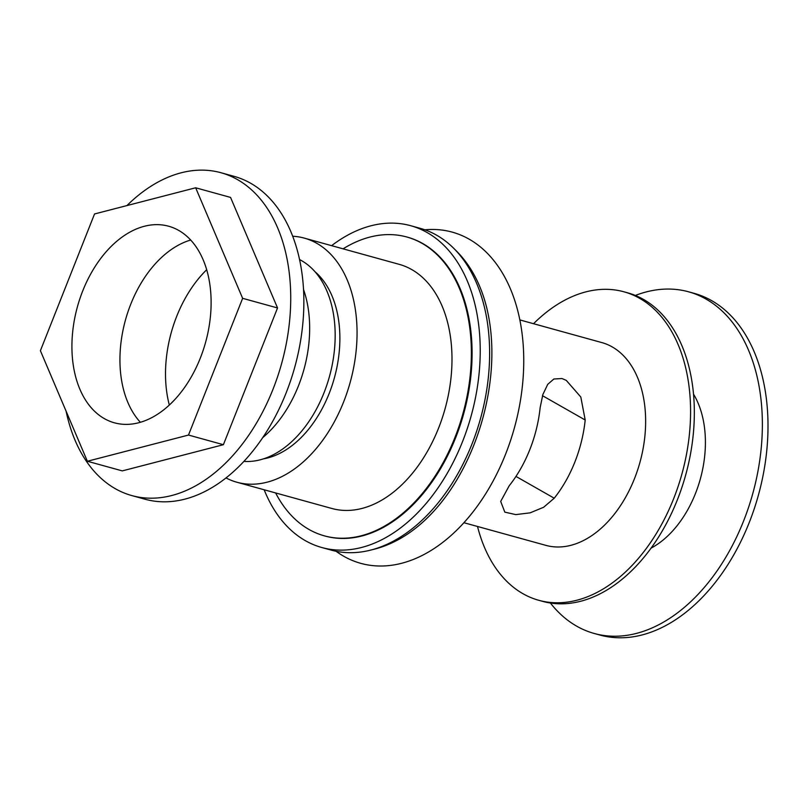 <?xml version="1.0" encoding="UTF-8"?>
<svg xmlns="http://www.w3.org/2000/svg" width="808" height="808" viewBox="0 0 808 808"><rect width="100%" height="100%" fill="white"/><g stroke="black" fill="none" stroke-linecap="round" stroke-linejoin="round"><path stroke-width="1.21" d="M336.057 551.268A171.801 112.07 -74.6 0 0 343.713 556.237A171.801 112.07 -74.6 0 0 505.586 454.177A171.801 112.07 -74.6 0 0 469.226 239.208A171.801 112.07 -74.6 0 0 424.887 229.805M264.166 489.779A166.933 108.898 -74.6 0 0 321.826 547.521A166.933 108.898 -74.6 0 0 462.59 441.471A166.933 108.898 -74.6 0 0 410.737 225.715A166.933 108.898 -74.6 0 0 331.613 245.662M321.826 547.521L331.209 550.107A166.933 108.898 -74.6 0 0 371.69 549.834A166.933 108.898 -74.6 0 0 471.963 444.067A166.933 108.898 -74.6 0 0 454.722 249.329A166.933 108.898 -74.6 0 0 436.643 235.199A166.933 108.898 -74.6 0 0 420.12 228.311L410.737 225.715M206.717 269.7A105.565 68.862 -74.6 0 0 176.689 316.372A105.565 68.862 -74.6 0 0 169.316 405.03M262.661 437.684A105.565 68.862 -74.6 0 0 298.495 385.749A105.565 68.862 -74.6 0 0 303.576 289.597M243.875 461.388A105.565 68.862 -74.6 0 0 324.008 392.799A105.565 68.862 -74.6 0 0 299.627 259.61M263.428 458.853A101.455 66.185 -74.6 0 0 329.149 393.526A101.455 66.185 -74.6 0 0 315.11 271.821M225.988 477.912A126.624 82.608 -74.6 0 0 236.885 482.235A126.624 82.608 -74.6 0 0 343.673 401.798A126.624 82.608 -74.6 0 0 304.343 238.128A126.624 82.608 -74.6 0 0 292.759 236.249M236.885 482.235L331.836 508.474A126.624 82.608 -74.6 0 0 438.613 428.028A126.624 82.608 -74.6 0 0 399.283 264.368L304.343 238.128M463.873 522.705L545.834 545.35A105.181 68.609 -74.6 0 0 634.533 478.528A105.181 68.609 -74.6 0 0 601.859 342.592L519.898 319.938M477.518 526.473A160.014 104.383 -74.6 0 0 538.734 600.283A160.014 104.383 -74.6 0 0 673.67 498.627A160.014 104.383 -74.6 0 0 623.968 291.809A160.014 104.383 -74.6 0 0 533.543 323.715M538.734 600.283L542.491 601.324A160.014 104.383 -74.6 0 0 677.427 499.667A160.014 104.383 -74.6 0 0 627.725 292.839L623.968 291.809M651.046 548.127A93.748 61.155 -74.6 0 0 695.486 493.446A93.748 61.155 -74.6 0 0 693.567 394.223M550.379 603A177.225 115.615 -74.6 0 0 594.193 633.462A177.225 115.615 -74.6 0 0 743.643 520.867A177.225 115.615 -74.6 0 0 688.598 291.809A177.225 115.615 -74.6 0 0 635.361 295.445M594.193 633.462L599.829 635.017A177.225 115.615 -74.6 0 0 749.279 522.423A177.225 115.615 -74.6 0 0 694.224 293.365L688.598 291.809M275.619 492.941A155.005 101.121 -74.6 0 0 324.281 535.825A155.005 101.121 -74.6 0 0 454.995 437.35A155.005 101.121 -74.6 0 0 406.848 237.007A155.005 101.121 -74.6 0 0 343.067 248.834M324.634 535.926A155.005 101.121 -74.6 0 0 324.998 536.027A155.005 101.121 -74.6 0 0 455.712 437.552A155.005 101.121 -74.6 0 0 407.565 237.209A155.005 101.121 -74.6 0 0 407.202 237.108M574.862 462.045A105.181 68.609 105.4 0 1 554.227 498.213L543.622 507.272L530.109 512.848L515.756 514.605L504.808 512.131L500.697 501.425L509.202 485.77A105.181 68.609 -74.6 0 0 529.826 449.601A105.181 68.609 -74.6 0 0 540.158 407.565L542.855 394.546L547.733 384.345L553.864 379.002L561.974 378.538L566.267 380.376L580.811 397.021L585.194 420.009A105.181 68.609 105.4 0 1 574.862 462.045M200.344 358.025A101.97 66.519 -74.6 0 0 168.67 226.23A101.97 66.519 -74.6 0 0 82.689 291.011A101.97 66.519 -74.6 0 0 114.362 422.796A101.97 66.519 -74.6 0 0 200.344 358.025M190.718 240.016A101.97 66.519 -74.6 0 0 130.724 304.283A101.97 66.519 -74.6 0 0 140.35 422.281M66.105 411.191A167.468 109.242 -74.6 0 0 131.815 495.577A167.468 109.242 -74.6 0 0 273.033 389.183A167.468 109.242 -74.6 0 0 221.018 172.74A167.468 109.242 -74.6 0 0 126.937 205.575M131.815 495.577L144.955 499.203A167.468 109.242 -74.6 0 0 286.163 392.819A167.468 109.242 -74.6 0 0 234.158 176.366L221.018 172.74M87.375 461.257L122.281 470.892L223.392 444.703L188.496 435.058L242.632 298.324L195.657 187.779L94.536 213.969L40.4 350.712L87.375 461.257L188.496 435.058M242.632 298.324L277.538 307.959L230.553 197.415L195.657 187.779M223.392 444.703L277.538 307.959M542.491 395.688L585.194 420.009M515.969 476.417L554.227 498.213M324.998 536.027L324.281 535.825M407.565 237.209L406.848 237.007M454.722 249.329C533.563 324.654 478.013 525.675 371.69 549.834"/></g></svg>
